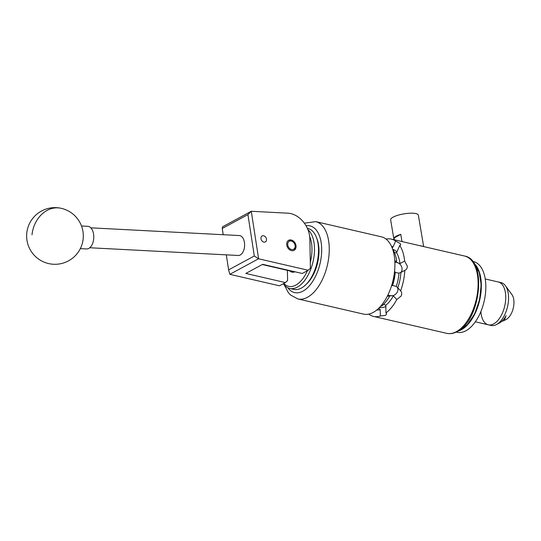 <?xml version="1.0" encoding="UTF-8"?>
<svg xmlns="http://www.w3.org/2000/svg" width="541" height="541" viewBox="0 0 541 541"><rect width="100%" height="100%" fill="white"/><g stroke="black" fill="none" stroke-linecap="round" stroke-linejoin="round"><path stroke-width="0.81" d="M263.677 235.761A3.388 2.59 61.6 0 0 262.128 235.944A3.388 2.59 61.6 0 0 261.087 239.23A3.388 2.59 61.6 0 0 263.798 242.084A3.388 2.59 61.6 0 0 265.354 241.901A3.388 2.59 61.6 0 0 266.388 238.615A3.388 2.59 61.6 0 0 263.677 235.761M286.683 244.228A5.694 4.355 61.6 0 0 289.266 249.496A5.694 4.355 61.6 0 0 294.088 250.321A5.694 4.355 61.6 0 0 296.069 246.398A5.694 4.355 61.6 0 0 293.493 241.13A5.694 4.355 61.6 0 0 288.671 240.299A5.694 4.355 61.6 0 0 286.683 244.228M226.307 254.852L228.62 269.871L254.311 255.981L247.934 214.588L222.243 228.471L222.507 226.835L251.281 211.281L287.853 213.181A22.668 17.339 61.6 0 1 309.851 239.054L310.406 268.235L308.214 270.257L258.557 258.787L229.817 274.321L279.44 285.804L285.405 282.585L287.596 280.563L287.399 270.344M247.934 214.588L251.281 211.281L258.605 258.787M308.214 270.257L302.257 273.476L262.669 264.326L245.81 273.435L285.405 282.585M222.243 228.471L223.203 234.713M228.62 269.871L229.817 274.321M258.557 258.787L254.311 255.981M90.8 227.835L239.305 235.551A9.975 5.823 93 0 1 241.881 236.769A9.975 5.823 93 0 1 244.316 248.13A9.975 5.823 93 0 1 238.27 255.474L89.765 247.758M80.325 248.623L86.553 248.948A11.334 6.614 -87 0 0 93.674 238.987A11.334 6.614 -87 0 0 87.73 226.314L81.502 225.989M316.532 237.641L317.114 239.217A29.471 15.736 103 0 1 306.828 283.741L305.611 284.904A31.283 16.703 -77 0 0 316.532 237.641A31.283 16.703 -77 0 0 311.19 229.952A31.283 16.703 -77 0 0 307.836 228.417L307.329 228.295M307.87 229.573A31.283 16.703 103 0 1 311.947 265.773A31.283 16.703 103 0 1 289.712 288.448L293.749 289.374A31.283 16.703 -77 0 0 305.611 284.904M283.829 283.437A29.471 15.736 -77 0 0 285.472 284.891A29.471 15.736 -77 0 0 307.45 270.669M310.297 262.405A29.471 15.736 -77 0 0 309.668 236.525M289.712 288.448A31.283 16.703 103 0 1 286.365 286.913A31.283 16.703 103 0 1 283.301 283.721M294.926 271.778A14.871 7.939 103 0 1 291.917 272.109A14.871 7.939 103 0 1 290.328 271.379A14.871 7.939 103 0 1 289.726 270.879M295.176 246.141A4.531 3.469 61.6 0 0 291.362 241.049A4.531 3.469 61.6 0 0 287.704 244.41A4.531 3.469 61.6 0 0 291.525 249.502A4.531 3.469 61.6 0 0 295.176 246.141M288.265 240.556A5.667 4.335 -118.4 0 1 292.985 241.536A5.667 4.335 -118.4 0 1 295.467 246.703A5.667 4.335 -118.4 0 1 293.648 250.517M458.105 331.058A36.274 19.368 -77 0 0 479.17 302.236A36.274 19.368 -77 0 0 475.539 264.867A36.274 19.368 -77 0 0 473.821 263.088M456.266 332.059L457.104 332.255A36.274 19.368 -77 0 0 482.2 308.059A36.274 19.368 -77 0 0 480.023 265.901A36.274 19.368 -77 0 0 473.443 261.574L472.597 261.377M475.329 321.807L488.334 324.816A21.992 11.74 103 0 0 505.747 296.657A21.992 11.74 103 0 0 498.241 281.962A21.992 11.74 103 0 1 502.224 284.586A21.992 11.74 103 0 1 503.549 310.142A21.992 11.74 103 0 1 488.334 324.816A21.992 11.74 103 0 1 480.888 311.542M485.236 278.96L501.054 282.618A21.992 11.74 103 0 1 505.382 285.682L511.914 294.588A14.052 7.506 103 0 1 513.95 302.02A14.052 7.506 103 0 1 506.166 319.474L504.266 320.468L506.092 315.66A19.571 10.455 103 0 1 499.363 323.045L496.381 324.614A21.992 11.74 103 0 1 491.154 325.466L488.334 324.816M505.382 285.682A21.992 11.74 103 0 1 508.56 297.307A21.992 11.74 103 0 1 496.381 324.614M501.635 321.455L504.266 320.468M394.348 239.805L394.044 237.979A14.052 3.686 -9.6 0 1 400.766 234.341L401.99 241.57M423.657 246.581L418.355 215.162A14.052 3.686 170.4 0 0 412.458 213.201A14.052 3.686 170.4 0 0 397.824 215.277A14.052 3.686 170.4 0 0 390.636 219.842L393.997 239.724M263.643 264.549A14.167 7.567 103 0 1 262.284 264.529M386.098 239.108A39.669 21.187 103 0 1 391.373 239.115A39.669 21.187 103 0 1 395.654 241.083L400.259 243.572L400.725 244.897L399.765 245.486A39.669 21.187 103 0 1 404.648 261.073L407.346 266.179C407.299 268.221 406.46 269.614 404.83 270.351A39.669 21.187 103 0 1 400.638 290.848C401.828 292.262 402.037 293.946 401.26 295.9L396.776 299.558A39.669 21.187 103 0 1 385.956 312.955L386.572 314.017L385.577 315.329L380.323 315.998A39.669 21.187 103 0 1 373.506 316.417A39.669 21.187 103 0 1 369.219 314.449L369.442 313.949M405.216 270.169L400.935 272.454A32.873 17.555 103 0 1 397.797 287.805L400.638 290.848M297.834 298.93L363.491 314.105A39.669 21.187 -77 0 0 373.141 312.455A39.669 21.187 -77 0 0 394.517 271.67A39.669 21.187 -77 0 0 381.364 236.802L315.701 221.627A39.669 21.187 103 0 1 328.86 256.495A39.669 21.187 103 0 1 307.477 297.28A39.669 21.187 103 0 1 297.834 298.93L290.524 294.987L288.272 292.519L284.289 285.006M394.808 260.816L396.709 261.256A33.752 18.022 103 0 0 393.212 250.091L392.908 250.023M396.776 299.558L393.368 295.907L388.566 295.427L389.513 296.434L387.437 295.954M380.972 305.848L381.763 306.03A33.752 18.022 103 0 0 389.513 296.434M391.501 285.952L391.67 285.986A33.752 18.022 -77 0 0 394.673 271.312L394.565 271.284M383.61 304.346L385.814 305.266L385.956 312.955M379.39 307.586A5.667 2.042 178.9 0 0 385.408 306.659A5.667 2.042 178.9 0 0 385.834 306.395M400.523 272.664A5.667 4.335 61.6 0 0 402.078 269.026A5.667 4.335 61.6 0 0 397.31 262.662L394.869 262.094M396.709 261.256L395.417 261.952L399.982 263.602L404.648 261.073M394.673 271.312L395.228 272.434A31.513 16.825 103 0 1 392.577 285.405L396.276 286.432A31.513 16.825 -77 0 0 398.994 273.137L395.228 272.434M390.812 295.947L387.883 295.055M392.577 285.405L391.67 285.986M390.555 295.67A5.667 4.511 137 0 0 397.419 291.782A5.667 4.511 137 0 0 397.108 287.088M399.765 245.486L396.567 252.708L394.457 252.579M396.884 251.991A5.667 1.623 23.9 0 0 396.654 251.714A5.667 1.623 23.9 0 0 392.617 249.144M396.567 252.708A31.513 16.825 103 0 1 399.982 263.602M393.368 295.907A31.513 16.825 103 0 1 385.814 305.266M391.468 246.277A32.873 17.555 103 0 1 392.989 247.102L395.654 241.083M380.323 315.998L380.201 309.594A32.873 17.555 103 0 1 376.739 310.027M392.989 247.102L392.137 247.839M396.276 286.432L397.507 287.494M398.994 273.137L400.935 272.454M378.754 308.133L380.201 309.594M422.562 246.324A14.052 3.686 170.4 0 0 419.816 245.688M394.044 237.979L400.766 234.341M32 234.767A28.335 22.911 -78.3 0 1 57.921 207.852A28.335 22.911 -78.3 0 1 60.741 208.217A28.335 28.335 0 0 0 26.874 232.326A28.335 28.335 0 0 0 49.211 263.704A28.335 28.335 0 0 0 82.719 241.726A28.335 28.335 0 0 0 60.741 208.217M458.741 330.659A36.274 19.368 -77 0 0 480.976 284.681A36.274 19.368 -77 0 0 474.214 263.724M481.091 284.911A35.821 19.124 103 0 1 466.159 325.797M287.805 287.765A34.232 18.279 -77 0 0 302.899 291.166A34.232 18.279 -77 0 0 321.631 252.417A34.232 18.279 -77 0 0 306.03 225.78M456.354 331.687A39.669 21.187 -77 0 0 477.73 290.909A39.669 21.187 -77 0 0 464.577 256.035C487.61 259.707 480.415 320.827 457.179 331.592C453.642 333.506 450.153 334.088 446.704 333.337A39.669 21.187 -77 0 0 456.354 331.687M397.31 262.662L397.662 262.473M474.112 263.562L479.204 272.258L481.172 284.816L479.617 299.694L474.687 313.881L467.255 324.891L458.579 330.767M294.426 271.967L262.277 264.535M391.373 239.115L464.577 256.035M373.506 316.417L446.704 333.337M315.701 221.627L304.333 223.169"/></g></svg>

